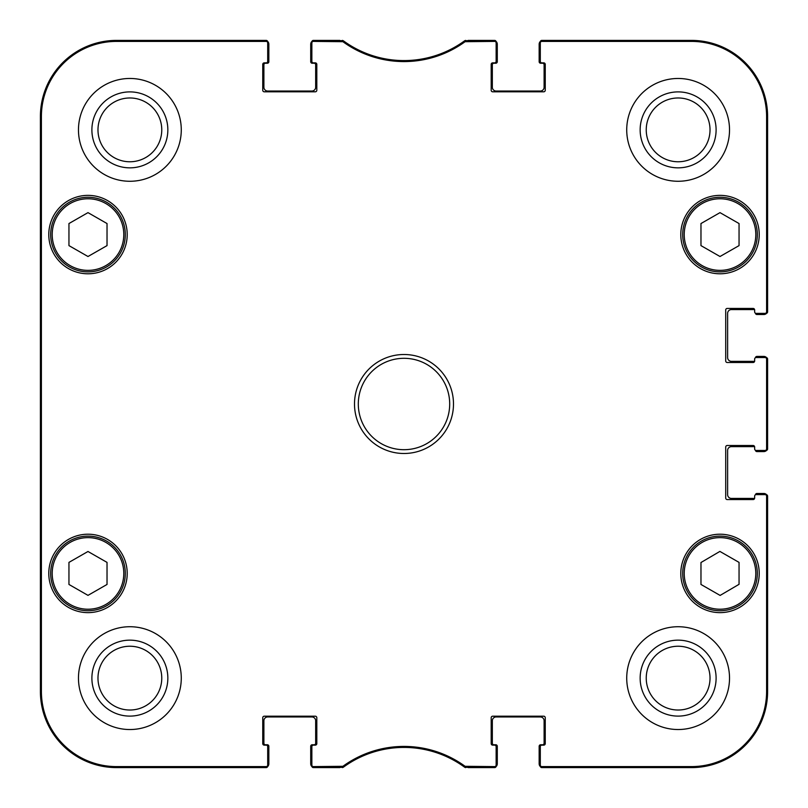 <?xml version="1.0" encoding="UTF-8"?>
<svg xmlns="http://www.w3.org/2000/svg" width="808" height="808" viewBox="0 0 808 808"><rect width="100%" height="100%" fill="white"/><g stroke="black" fill="none" stroke-linecap="round" stroke-linejoin="round"><path stroke-width="1.21" d="M342.905 766.307L313.383 766.6A1.525 1.525 90 0 1 311.858 765.085L311.858 766.075A1.525 1.525 90 0 0 313.383 767.6L343.228 767.307A102.798 102.798 0 0 1 464.772 767.307L494.617 767.6A1.525 1.525 90 0 0 496.142 766.075L496.142 765.085A1.525 1.525 90 0 1 494.617 766.6L465.095 766.307A103.798 103.798 0 0 0 342.905 766.307L343.228 767.307L342.329 767.6L342.006 766.6M496.142 765.085L496.142 746.663A1.525 1.525 0 0 0 494.617 745.138L492.708 745.138A1.525 1.525 0 0 1 491.183 743.612L491.183 717.726A1.525 1.525 0 0 1 492.708 716.201L543.734 716.201A1.525 1.525 0 0 1 545.249 717.726L545.249 743.612A1.525 1.525 0 0 1 543.734 745.138L541.825 745.138A1.525 1.525 0 0 0 540.3 746.663L540.3 766.075A1.525 1.525 90 0 0 541.825 767.6L691.456 767.6A76.144 76.144 0 0 0 767.6 691.456L767.6 496.142A1.525 1.525 0 0 0 766.075 494.617L765.085 494.617A1.525 1.525 0 0 1 766.6 496.142L766.6 691.456A75.154 75.154 0 0 1 691.456 766.6L541.825 766.6A1.525 1.525 90 0 1 540.3 765.085M765.085 494.617L756.177 494.617A1.525 1.525 0 0 0 754.652 496.142L754.652 498.041A1.525 1.525 0 0 1 753.137 499.566L727.24 499.566A1.525 1.525 0 0 1 725.715 498.041L725.715 447.026A1.525 1.525 0 0 1 727.24 445.501L753.137 445.501A1.525 1.525 0 0 1 754.652 447.026L754.652 448.925A1.525 1.525 0 0 0 756.177 450.45L766.075 450.45A1.525 1.525 0 0 0 767.6 448.925L767.6 359.075A1.525 1.525 0 0 0 766.075 357.55L765.085 357.55A1.525 1.525 0 0 1 766.6 359.075L766.6 448.925A1.525 1.525 -0 0 1 765.085 450.45M765.085 357.55L756.177 357.55A1.525 1.525 0 0 0 754.652 359.075L754.652 360.974A1.525 1.525 0 0 1 753.137 362.499L727.24 362.499A1.525 1.525 0 0 1 725.715 360.974L725.715 309.959A1.525 1.525 0 0 1 727.24 308.434L753.137 308.434A1.525 1.525 0 0 1 754.652 309.959L754.652 311.858A1.525 1.525 0 0 0 756.177 313.383L766.075 313.383A1.525 1.525 0 0 0 767.6 311.858L767.6 116.544A76.144 76.144 0 0 0 691.456 40.4L541.825 40.4A1.525 1.525 -90 0 0 540.3 41.925L540.3 42.915A1.525 1.525 -90 0 1 541.825 41.4L691.456 41.4A75.154 75.154 0 0 1 766.6 116.544L766.6 311.858A1.525 1.525 -0 0 1 765.085 313.383M540.3 42.915L540.3 61.337A1.525 1.525 0 0 0 541.825 62.862L543.734 62.862A1.525 1.525 0 0 1 545.249 64.388L545.249 90.274A1.525 1.525 0 0 1 543.734 91.799L492.708 91.799A1.525 1.525 0 0 1 491.183 90.274L491.183 64.388A1.525 1.525 0 0 1 492.708 62.862L494.617 62.862A1.525 1.525 0 0 0 496.142 61.337L496.142 41.925A1.525 1.525 -90 0 0 494.617 40.4L464.772 40.693A102.798 102.798 0 0 1 343.228 40.693L313.383 40.4A1.525 1.525 -90 0 0 311.858 41.925L311.858 42.915A1.525 1.525 -90 0 1 313.383 41.4L342.905 41.693A103.798 103.798 0 0 0 465.095 41.693L494.617 41.4A1.525 1.525 -90 0 1 496.142 42.915M311.858 42.915L311.858 61.337A1.525 1.525 0 0 0 313.383 62.862L315.292 62.862A1.525 1.525 0 0 1 316.817 64.388L316.817 90.274A1.525 1.525 0 0 1 315.292 91.799L264.267 91.799A1.525 1.525 0 0 1 262.751 90.274L262.751 64.388A1.525 1.525 0 0 1 264.267 62.862L266.175 62.862A1.525 1.525 0 0 0 267.701 61.337L267.701 41.925A1.525 1.525 -90 0 0 266.175 40.4L116.544 40.4A76.144 76.144 0 0 0 40.4 116.544L40.4 691.456A76.144 76.144 0 0 0 116.544 767.6L266.175 767.6A1.525 1.525 90 0 0 267.701 766.075L267.701 765.085A1.525 1.525 90 0 1 266.175 766.6L116.544 766.6A75.154 75.154 0 0 1 41.4 691.456L41.4 116.544A75.154 75.154 0 0 1 116.544 41.4L266.175 41.4A1.525 1.525 -90 0 1 267.701 42.915M267.701 765.085L267.701 746.663A1.525 1.525 0 0 0 266.175 745.138L264.267 745.138A1.525 1.525 0 0 1 262.751 743.612L262.751 717.726A1.525 1.525 0 0 1 264.267 716.201L315.292 716.201A1.525 1.525 0 0 1 316.817 717.726L316.817 743.612A1.525 1.525 0 0 1 315.292 745.138L313.383 745.138A1.525 1.525 0 0 0 311.858 746.663L311.858 765.085M127.21 234.572A39.218 39.218 0 0 1 68.387 268.539A39.218 39.218 0 0 1 68.387 200.616A39.218 39.218 0 0 1 127.21 234.572M759.227 234.572A39.218 39.218 0 0 1 700.405 268.539A39.218 39.218 0 0 1 700.405 200.616A39.218 39.218 0 0 1 759.227 234.572M759.227 573.428A39.218 39.218 0 0 1 700.405 607.384A39.218 39.218 0 0 1 700.405 539.461A39.218 39.218 0 0 1 759.227 573.428M127.21 573.428A39.218 39.218 0 0 1 68.387 607.384A39.218 39.218 0 0 1 68.387 539.461A39.218 39.218 0 0 1 127.21 573.428M181.275 129.876A51.399 51.399 0 0 1 104.171 174.387A51.399 51.399 0 0 1 104.171 85.355A51.399 51.399 0 0 1 181.275 129.876M729.523 129.876A51.399 51.399 0 0 1 652.43 174.387A51.399 51.399 0 0 1 652.43 85.355A51.399 51.399 0 0 1 729.523 129.876M729.523 678.124A51.399 51.399 0 0 1 652.43 722.645A51.399 51.399 0 0 1 652.43 633.613A51.399 51.399 0 0 1 729.523 678.124M181.275 678.124A51.399 51.399 0 0 1 104.171 722.645A51.399 51.399 0 0 1 104.171 633.613A51.399 51.399 0 0 1 181.275 678.124M354.5 404A49.5 49.5 0 0 0 428.745 446.864A49.5 49.5 0 0 0 428.745 361.136A49.5 49.5 0 0 0 354.5 404M107.03 584.457L87.991 595.365L68.953 584.457L68.953 562.388L87.991 551.49L107.03 562.388L107.03 584.457M700.97 584.457L700.97 562.52L719.898 551.42L739.047 562.388L739.047 584.325L720.12 595.425L700.97 584.457M739.047 245.612L720.009 256.51L700.97 245.612L700.97 223.543L720.009 212.635L739.047 223.543L739.047 245.612M107.03 245.612L87.991 256.51L68.953 245.612L68.953 223.543L87.991 212.635L107.03 223.543L107.03 245.612M50.682 234.572A37.309 37.309 0 0 0 106.646 266.882A37.309 37.309 0 0 0 106.646 202.263A37.309 37.309 0 0 0 50.682 234.572M682.699 234.572A37.309 37.309 0 0 0 738.663 266.882A37.309 37.309 0 0 0 738.663 202.263A37.309 37.309 0 0 0 682.699 234.572M50.682 573.428A37.309 37.309 0 0 0 106.646 605.737A37.309 37.309 0 0 0 106.646 541.118A37.309 37.309 0 0 0 50.682 573.428M738.552 541.047A37.309 37.309 0 0 0 682.699 573.559A37.309 37.309 0 0 0 738.775 605.677A37.309 37.309 0 0 0 738.552 541.047M737.795 542.37A35.784 35.784 0 0 0 684.225 573.549A35.784 35.784 0 0 0 738.007 604.354A35.784 35.784 0 0 0 737.795 542.37A35.784 35.784 0 0 1 738.007 604.354A35.784 35.784 0 0 1 684.225 573.549A35.784 35.784 0 0 1 737.795 542.37M40.733 289.779L40.733 228.866L41.067 289.779M40.733 579.134L40.733 518.221L41.067 579.134M40.531 404.01L40.875 442.794L40.875 365.236L40.531 404.01M91.89 129.876A37.986 37.986 0 0 0 148.864 162.762A37.986 37.986 0 0 0 148.864 96.98A37.986 37.986 0 0 0 91.89 129.876M97.98 129.876A31.886 31.886 0 0 1 145.814 102.252A31.886 31.886 0 0 1 145.814 157.489A31.886 31.886 0 0 1 97.98 129.876M91.89 678.124A37.986 37.986 0 0 0 148.864 711.02A37.986 37.986 0 0 0 148.864 645.239A37.986 37.986 0 0 0 91.89 678.124M97.98 678.124A31.886 31.886 0 0 1 145.814 650.511A31.886 31.886 0 0 1 145.814 705.748A31.886 31.886 0 0 1 97.98 678.124M640.148 678.124A37.986 37.986 0 0 0 697.122 711.02A37.986 37.986 0 0 0 697.122 645.239A37.986 37.986 0 0 0 640.148 678.124M646.238 678.124A31.886 31.886 0 0 1 694.072 650.511A31.886 31.886 0 0 1 694.072 705.748A31.886 31.886 0 0 1 646.238 678.124M640.148 129.876A37.986 37.986 0 0 0 697.122 162.762A37.986 37.986 0 0 0 697.122 96.98A37.986 37.986 0 0 0 640.148 129.876M646.238 129.876A31.886 31.886 0 0 1 694.072 102.252A31.886 31.886 0 0 1 694.072 157.489A31.886 31.886 0 0 1 646.238 129.876M358.308 404A45.692 45.692 0 0 1 426.846 364.428A45.692 45.692 0 0 1 426.846 443.572A45.692 45.692 0 0 1 358.308 404M342.006 41.4L342.329 40.4L343.228 40.693L342.905 41.693M266.175 41.4L266.175 40.4A1.525 1.525 -90 0 1 267.61 41.4A3.808 3.808 0 0 1 268.842 44.208L268.842 61.721A1.525 1.525 0 0 1 267.317 63.246L265.418 63.246A1.525 1.525 0 0 0 263.893 64.771L263.893 87.234A3.808 3.808 0 0 0 267.701 91.041L311.858 91.041A3.808 3.808 0 0 0 315.665 87.234L315.665 64.771A1.525 1.525 0 0 0 314.15 63.246L312.241 63.246A1.525 1.525 0 0 1 310.716 61.721L310.716 44.208A3.808 3.808 0 0 1 311.959 41.4A1.525 1.525 -90 0 1 313.383 40.4L313.383 41.4M313.383 766.6L313.383 767.6A1.525 1.525 90 0 1 311.959 766.6A3.808 3.808 0 0 1 310.716 763.792L310.716 746.279A1.525 1.525 0 0 1 312.241 744.754L314.15 744.754A1.525 1.525 0 0 0 315.665 743.229L315.665 720.766A3.808 3.808 0 0 0 311.858 716.959L267.701 716.959A3.808 3.808 0 0 0 263.893 720.766L263.893 743.229A1.525 1.525 0 0 0 265.418 744.754L267.317 744.754A1.525 1.525 0 0 1 268.842 746.279L268.842 763.792A3.808 3.808 0 0 1 267.61 766.6A1.525 1.525 90 0 1 266.175 767.6L266.175 766.6M465.994 766.6L465.671 767.6L464.772 767.307L465.095 766.307M541.825 766.6L541.825 767.6A1.525 1.525 90 0 1 540.39 766.6A3.808 3.808 0 0 1 539.158 763.792L539.158 746.279A1.525 1.525 0 0 1 540.683 744.754L542.582 744.754A1.525 1.525 0 0 0 544.107 743.229L544.107 720.766A3.808 3.808 0 0 0 540.3 716.959L496.142 716.959A3.808 3.808 0 0 0 492.335 720.766L492.335 743.229A1.525 1.525 0 0 0 493.85 744.754L495.759 744.754A1.525 1.525 0 0 1 497.284 746.279L497.284 763.792A3.808 3.808 0 0 1 496.041 766.6A1.525 1.525 90 0 1 494.617 767.6L494.617 766.6M755.43 494.809A1.525 1.525 0 0 1 756.945 493.476L763.792 493.476A3.808 3.808 0 0 1 766.6 494.708A1.525 1.525 0 0 1 767.6 496.142L766.6 496.142M754.652 448.925L754.652 447.026A1.525 1.525 0 0 0 754.642 446.844A1.525 1.525 0 0 0 753.894 446.642L731.432 446.642A3.808 3.808 0 0 0 727.624 450.45L727.624 494.617A3.808 3.808 0 0 0 731.432 498.425L753.894 498.425A1.525 1.525 0 0 0 754.642 498.223A1.525 1.525 0 0 0 754.652 498.041M766.6 448.925L767.6 448.925A1.525 1.525 -0 0 1 766.6 450.359A3.808 3.808 0 0 1 763.792 451.591L756.945 451.591A1.525 1.525 0 0 1 755.43 450.248M755.43 357.752A1.525 1.525 0 0 1 756.945 356.409L763.792 356.409A3.808 3.808 0 0 1 766.6 357.641A1.525 1.525 0 0 1 767.6 359.075L766.6 359.075M754.652 311.858L754.652 309.959A1.525 1.525 0 0 0 754.642 309.777A1.525 1.525 0 0 0 753.894 309.575L731.432 309.575A3.808 3.808 0 0 0 727.624 313.383L727.624 357.55A3.808 3.808 0 0 0 731.432 361.358L753.894 361.358A1.525 1.525 0 0 0 754.642 361.156A1.525 1.525 0 0 0 754.652 360.974M766.6 311.858L767.6 311.858A1.525 1.525 -0 0 1 766.6 313.292A3.808 3.808 0 0 1 763.792 314.524L756.945 314.524A1.525 1.525 0 0 1 755.43 313.191M494.617 41.4L494.617 40.4A1.525 1.525 -90 0 1 496.041 41.4A3.808 3.808 0 0 1 497.284 44.208L497.284 61.721A1.525 1.525 0 0 1 495.759 63.246L493.85 63.246A1.525 1.525 0 0 0 492.335 64.771L492.335 87.234A3.808 3.808 0 0 0 496.142 91.041L540.3 91.041A3.808 3.808 0 0 0 544.107 87.234L544.107 64.771A1.525 1.525 0 0 0 542.582 63.246L540.683 63.246A1.525 1.525 0 0 1 539.158 61.721L539.158 44.208A3.808 3.808 0 0 1 540.39 41.4A1.525 1.525 -90 0 1 541.825 40.4L541.825 41.4M465.095 41.693L464.772 40.693L465.671 40.4L465.994 41.4M265.034 767.6L116.544 767.6A76.144 76.144 0 0 1 40.4 691.456L40.4 116.544A76.144 76.144 0 0 1 116.544 40.4L265.034 40.4M339.835 767.6L314.524 767.6M493.476 767.6L468.165 767.6M767.6 497.284L767.6 691.456A76.144 76.144 0 0 1 691.456 767.6L542.966 767.6M767.6 360.216L767.6 447.784M542.966 40.4L691.456 40.4A76.144 76.144 0 0 1 767.6 116.544L767.6 310.716M468.165 40.4L493.476 40.4M314.524 40.4L339.835 40.4M52.207 573.428A35.784 35.784 0 0 1 105.888 542.431A35.784 35.784 0 0 1 105.888 604.424A35.784 35.784 0 0 1 52.207 573.428M684.225 234.572A35.784 35.784 0 0 1 737.906 203.576A35.784 35.784 0 0 1 737.906 265.569A35.784 35.784 0 0 1 684.225 234.572M52.207 234.572A35.784 35.784 0 0 1 105.888 203.576A35.784 35.784 0 0 1 105.888 265.569A35.784 35.784 0 0 1 52.207 234.572M40.4 116.544L41.4 116.544M40.4 691.456L41.4 691.456M767.6 691.456L766.6 691.456M767.6 116.544L766.6 116.544M116.544 40.4L116.544 41.4M691.456 40.4L691.456 41.4M691.456 767.6L691.456 766.6M116.544 767.6L116.544 766.6"/></g></svg>
